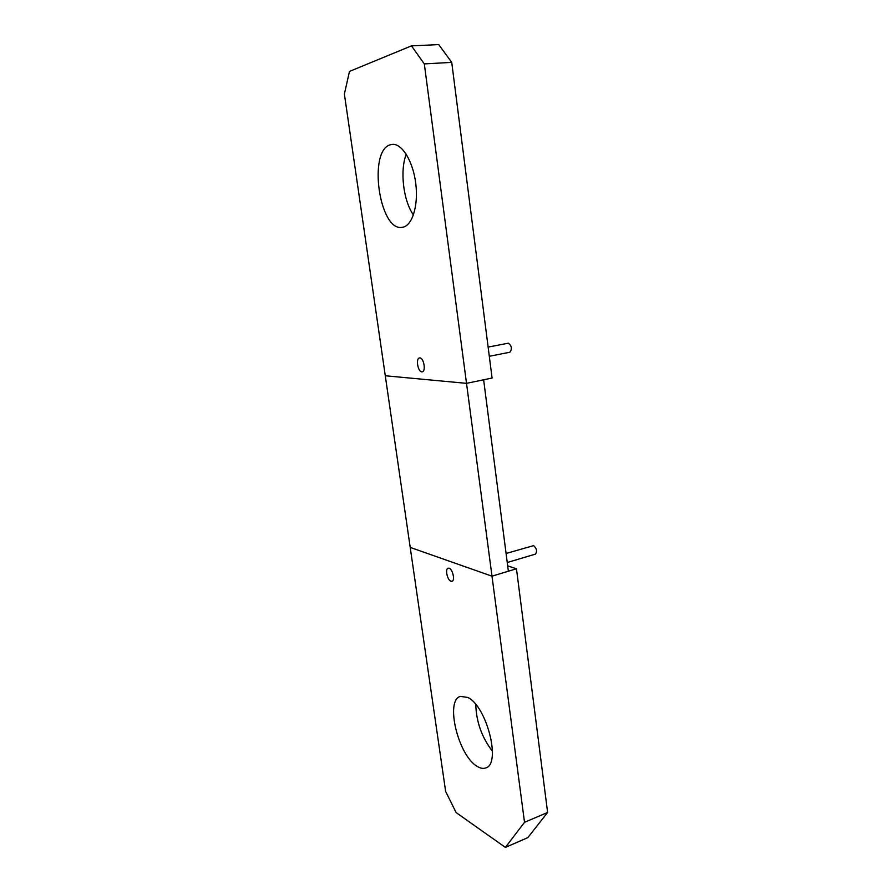 <?xml version="1.0" encoding="UTF-8"?>
<svg xmlns="http://www.w3.org/2000/svg" width="892" height="892" viewBox="0 0 892 892"><rect width="100%" height="100%" fill="white"/><g stroke="black" fill="none" stroke-linecap="round" stroke-linejoin="round"><path stroke-width="1.34" d="M505.396 847.4L524.518 822.312L491.994 576.176L516.468 568.773L547.621 812.445L527.808 837.644L505.396 847.4L456.135 812.601L445.643 791.449L410.208 547.409L491.994 576.176L410.208 547.409L385.277 375.755L466.516 383.348L492.083 378.041L451.731 62.384L424.313 63.901L411.457 45.871L349.474 71.427L344.379 94.061L385.277 375.755L466.516 383.348L491.994 576.176L508.373 571.226L483.631 379.791L466.516 383.348L424.313 63.901M467.676 697.421C486.541 705.605 501.56 764.087 485.761 767.934C483.263 768.871 480.442 768.369 477.276 766.418C458.243 755.87 444.829 700.287 460.395 696.396L467.676 697.421M492.462 751.276C481.836 737.439 476.272 721.851 475.782 704.513M507.682 565.862L516.468 568.773M547.621 812.445L524.518 822.312M390.808 144.66L392.257 144.393C402.091 143.233 413.275 161.697 415.828 184.042C418.504 206.375 411.97 226.222 402.303 227.304L402.236 227.315C379.323 232.143 367.515 149.633 390.808 144.66M451.731 62.384L438.73 44.6L411.457 45.871M413.42 215.005C403.34 200.722 399.716 170.785 406.25 154.216M450.951 581.227C447.327 580.168 444.885 568.784 448.152 568.182L449.133 568.237C452.757 569.219 455.243 580.703 451.976 581.294L450.951 581.227M506.087 553.486L533.628 545.625C536.761 548.502 537.363 551.323 535.434 554.11L507.247 562.506M421.805 371.841C417.846 371.864 415.583 358.35 419.485 357.948L419.864 357.926C423.834 357.803 426.142 371.44 422.228 371.819L421.805 371.841M507.882 343.32L508.44 343.208C511.818 345.996 512.287 349.006 509.867 352.24L489.307 356.287M488.125 347.088L508.15 343.23"/></g></svg>
